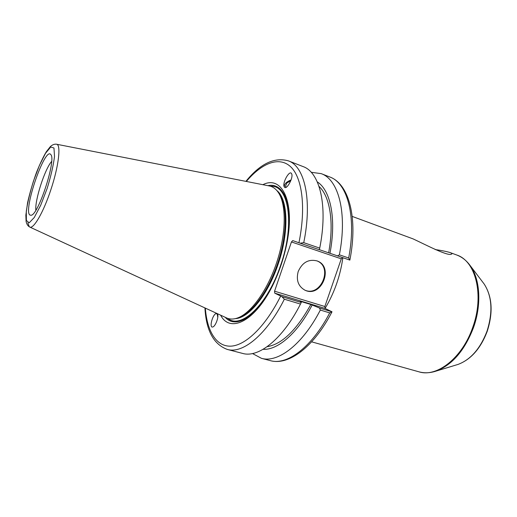 <?xml version="1.0" encoding="UTF-8"?>
<svg xmlns="http://www.w3.org/2000/svg" width="517" height="517" viewBox="0 0 517 517"><rect width="100%" height="100%" fill="white"/><g stroke="black" fill="none" stroke-linecap="round" stroke-linejoin="round"><path stroke-width="0.78" d="M435.146 249.537C442.016 250.558 447.024 251.579 450.171 252.587C451.871 253.272 452.336 253.763 451.574 254.06C448.569 256.755 425.853 244.845 413.186 238.932L352.219 216.416M274.566 291.194L291.446 241.937L341.291 258.836L324.844 306.51L274.566 291.194L274.721 293.145L325.077 308.423L324.844 306.51M341.291 258.836L342.571 257.615M325.077 308.423L332.004 311.796L329.717 312.888C311.854 347.34 287.006 365.597 270.339 360.64C288.951 365.855 314.155 346.558 331.908 311.984M217.586 314.355L217.812 316.934M217.159 313.703L217.78 317.302M217.567 314.31C218.969 317.044 215.408 326.427 212.778 326.957C208.933 328.424 212.487 314.388 216.164 313.541L217.567 314.31M286.321 187.193L285.436 186.463L286.78 183.05L290.793 180.717M291.071 179.955C286.308 181.816 284.066 184.168 284.356 187.018L284.234 186.811C281.985 183.115 289.701 169.363 291.607 173.744C293.772 177.357 286.45 190.689 284.356 187.018M311.202 172.29L321.206 173.641L329.801 176.988C347.359 182.986 356.704 216.345 348.671 257.989L349.86 260.096L319.403 249.685M332.004 311.796L319.512 308.016L310.827 304.487L300.151 301.249L301.411 301.87L301.249 302.49L281.849 296.622L274.721 293.145M204.926 307.925C206.147 330.512 213.605 344.348 227.293 349.427C242.712 354.08 266.552 334.867 284.344 299.214L281.849 296.622M284.344 299.214L300.474 304.074L301.249 302.49M300.474 304.074C282.657 339.301 258.448 358.171 242.576 353.408L227.293 349.427M291.446 241.937L292.732 240.592L300.177 243.203L303.75 242.667C312.501 199.943 304.642 166.312 288.35 160.845C274.281 156.935 260.129 163.773 245.898 181.364M262.888 184.692C282.547 174.565 295.963 203.465 286.121 246.855C283.73 257.712 280.324 268.233 275.897 278.43C258.442 319.357 230.634 334.906 220.643 315.183M29.921 215.072C22.8 210.716 45.179 145.781 50.828 154.628C56.437 159.436 38.555 214.652 31.194 215.259L29.921 215.072M56.579 144.237L269.06 185.907C272.724 186.566 275.839 188.795 278.392 192.589C286.424 204.428 286.263 233.031 277.067 261.369C267.909 289.72 251.281 312.979 237.833 317.871C233.535 319.448 229.71 319.428 226.356 317.819L29.766 227.047M300.177 243.203L319.396 249.737L319.726 248.115L303.75 242.667M319.512 308.016L320.327 310.058L329.717 312.888M320.327 310.058C302.477 344.755 277.836 363.212 261.421 358.313L252.516 353.55M348.671 257.989L339.385 254.823L337.485 255.889M321.206 173.641C338.512 179.535 347.56 212.952 339.385 254.823M288.35 160.845L303.065 166.571C319.816 172.239 328.217 205.772 319.726 248.115M304.603 290.031C320.747 297.643 333.555 266.934 316.785 260.82M298.212 271.483C302.335 262.384 308.617 258.862 317.057 260.917C334.363 266.688 321.387 298.244 305.011 290.218C298.225 286.392 295.957 280.143 298.212 271.483M317.289 181.9C330.55 190.133 336.567 218.788 329.962 253.291M319.041 186.43C329.911 196.298 334.305 222.316 328.625 252.819M267.838 185.668C281.843 182.346 291.685 200.279 288.822 230.039M268.233 293.637C253.11 319.428 234.628 328.192 225.218 317.296M310.827 304.487C296.519 330.182 281.965 344.244 267.16 346.687M312.113 305.108C297.411 333.471 277.616 350.267 263.088 349.33M35.835 210.219C34.794 200.053 44.83 169.053 51.635 161.427M278.359 192.544L279.451 194.043C287.381 205.734 287.245 233.871 278.204 261.731C269.202 289.604 252.819 312.488 239.545 317.315L237.781 317.89M483.169 282.709L484.145 283.995C492.074 296.306 493.024 312.055 486.988 331.255C480.332 348.561 470.703 359.606 458.114 364.395L456.569 364.866M434.28 371.645L436.141 371.077C452.233 364.944 464.693 350.423 473.52 327.513C481.773 304.507 480.093 279.025 470.257 265.706L469.081 264.155M472.764 327.28C462.379 357.919 436.833 377.688 418.906 371.807C424.36 373.313 430.105 373.067 436.141 371.077L458.114 364.395C471.006 359.464 480.707 348.432 487.227 331.307C493.263 312.365 492.236 296.596 484.145 283.995L470.257 265.706C466.534 260.549 462.017 256.988 456.718 255.004C475.724 260.936 484.5 295.213 472.764 327.28M325.077 308.403C334.312 293.003 340.244 276.11 342.874 257.718M280.647 296.105C265.505 326.466 245.821 345.304 231.099 346.144C216.339 346.907 207.058 331.294 205.333 308.113M246.338 181.448C261.88 163.004 279.238 155.998 290.748 166.842C302.193 177.693 306.154 207.453 298.942 242.77M50.808 189.894C58.764 166.28 61.258 144.243 56.476 144.217C54.44 143.952 52.417 144.728 50.407 146.544L46.336 151.727C43.402 156.58 40.119 163.475 36.494 172.419C32.784 182.74 29.812 192.847 27.575 202.742L25.85 215.169L26.108 221.502C26.677 224.197 27.866 226.026 29.669 227.002C33.392 229.567 43.434 212.397 50.808 189.894M27.834 222.833L29.282 226.743M47.112 188.55L40.694 205.275L34.258 217.515L29.159 222.821L26.367 220.455L26.302 211.266C27.614 202.321 30.012 192.24 33.495 181.008L39.389 165.453L45.496 153.336L50.711 147.015L53.968 147.998L54.511 156.477C53.361 165.582 50.892 176.278 47.112 188.55M270.501 186.256C288.583 184.382 295.265 223.906 280.569 265.447C267.334 305.217 240.683 329.723 227.726 318.375M276.847 190.547C288.098 199.129 289.3 232.34 278.017 264.536C267.774 295.039 248.755 318.168 235.39 318.621M311.615 341.834L418.906 371.807M450.171 252.587L456.718 255.004M329.801 176.988C349.169 184 358.068 218.355 349.893 259.935M261.421 358.313L270.339 360.64M279.451 194.043L278.392 192.589M239.545 317.315L237.833 317.871"/></g></svg>
